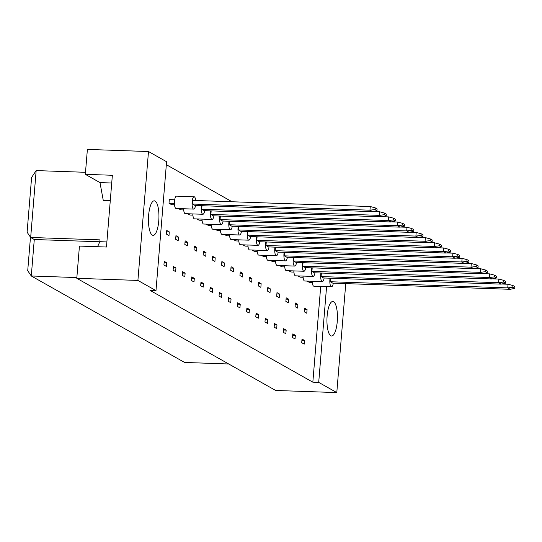 <?xml version="1.0" encoding="UTF-8"?>
<svg xmlns="http://www.w3.org/2000/svg" width="542" height="542" viewBox="0 0 542 542"><rect width="100%" height="100%" fill="white"/><g stroke="black" fill="none" stroke-linecap="round" stroke-linejoin="round"><path stroke-width="0.81" d="M330.789 335.762A17.269 5.224 -88 0 1 327.036 317.219A17.269 5.224 -88 0 1 332.788 301.481A17.269 5.224 -88 0 1 333.587 301.718A17.269 5.224 -88 0 1 337.348 320.261A17.269 5.224 -88 0 1 331.596 335.999A17.269 5.224 -88 0 1 330.789 335.762M152.295 235.106A17.269 5.224 -88 0 1 148.542 216.556A17.269 5.224 -88 0 1 154.294 200.818A17.269 5.224 -88 0 1 155.093 201.055A17.269 5.224 -88 0 1 158.853 219.605A17.269 5.224 -88 0 1 153.095 235.343A17.269 5.224 -88 0 1 152.295 235.106M312.28 282.457L309.313 282.355L307.063 281.088M307.07 309.59L306.772 313.242L304.238 311.813L304.543 308.168L307.07 309.59L304.428 309.502M304.529 340.478L304.231 344.129L301.704 342.7L302.002 339.048L304.529 340.478L301.894 340.39M303.093 277.28L300.126 277.172L297.876 275.905M297.89 304.414L297.585 308.059L295.058 306.637L295.356 302.985L297.89 304.414L295.248 304.319M295.349 335.302L295.044 338.946L292.517 337.517L292.815 333.872L295.349 335.302L292.707 335.207M293.913 272.098L290.939 271.996L288.696 270.729M288.703 299.231L288.398 302.883L285.871 301.454L286.169 297.809L288.703 299.231L286.061 299.143M286.162 330.119L285.864 333.764L283.33 332.341L283.629 328.689L286.162 330.119L283.52 330.031M284.726 266.921L281.759 266.813L279.509 265.546M279.516 294.055L279.218 297.7L276.684 296.271L276.982 292.626L279.516 294.055L276.874 293.96M276.976 324.936L276.677 328.587L274.144 327.158L274.448 323.513L276.976 324.936L274.333 324.848M275.539 261.739L272.572 261.637L270.322 260.37M270.329 288.872L270.031 292.524L267.497 291.095L267.802 287.443L270.329 288.872L267.687 288.784M267.789 319.76L267.491 323.405L264.963 321.982L265.262 318.33L267.789 319.76L265.153 319.665M266.352 256.556L263.385 256.454L261.136 255.187M261.149 283.696L260.844 287.341L258.317 285.912L258.615 282.267L261.149 283.696L258.507 283.601M258.609 314.577L258.304 318.229L255.777 316.799L256.075 313.154L258.609 314.577L255.966 314.489M257.172 251.38L254.198 251.278L251.955 250.011M251.962 278.513L251.664 282.165L249.13 280.736L249.428 277.084L251.962 278.513L249.32 278.425M249.422 309.401L249.124 313.046L246.59 311.623L246.888 307.971L249.422 309.401L246.779 309.306M247.985 246.197L245.018 246.095L242.769 244.828M242.775 273.337L242.477 276.982L239.943 275.553L240.242 271.908L242.775 273.337L240.133 273.243M240.235 304.218L239.937 307.87L237.403 306.44L237.708 302.795L240.235 304.218L237.592 304.13M238.798 241.021L235.831 240.919L233.582 239.652M233.588 268.154L233.29 271.799L230.757 270.377L231.061 266.725L233.588 268.154L230.946 268.06M231.055 299.042L230.75 302.687L228.223 301.257L228.521 297.612L231.055 299.042L228.412 298.947M229.612 235.838L226.644 235.736L224.402 234.469M224.408 262.972L224.103 266.623L221.576 265.194L221.874 261.549L224.408 262.972L221.766 262.884M221.868 293.859L221.563 297.511L219.036 296.081L219.334 292.436L221.868 293.859L219.225 293.771M220.431 230.662L217.457 230.56L215.215 229.293M215.221 257.796L214.923 261.44L212.389 260.018L212.688 256.366L215.221 257.796L212.579 257.701M212.681 288.683L212.383 292.328L209.849 290.898L210.147 287.253L212.681 288.683L210.039 288.588M211.245 225.479L208.277 225.377L206.028 224.11M206.035 252.613L205.736 256.264L203.203 254.835L203.501 251.19L206.035 252.613L203.392 252.525M203.494 283.5L203.196 287.152L200.662 285.722L200.967 282.07L203.494 283.5L200.852 283.412M202.058 220.303L199.09 220.194L196.841 218.927M196.848 247.437L196.55 251.082L194.016 249.659L194.321 246.007L196.848 247.437L194.205 247.342M194.314 278.324L194.009 281.969L191.482 280.539L191.78 276.894L194.314 278.324L191.672 278.229M192.871 215.12L189.903 215.018L187.661 213.751M187.667 242.254L187.363 245.905L184.836 244.476L185.134 240.831L187.667 242.254L185.025 242.166M185.127 273.141L184.829 276.786L182.295 275.363L182.593 271.711L185.127 273.141L182.485 273.053M183.691 209.944L180.716 209.835L178.474 208.568M178.481 237.078L178.183 240.723L175.649 239.293L175.947 235.648L178.481 237.078L175.838 236.983M175.94 267.958L175.642 271.61L173.108 270.18L173.406 266.535L175.94 267.958L173.298 267.87M174.504 204.761L171.536 204.659L169.002 203.23L169.3 199.585L174.673 199.768M169.294 231.895L168.996 235.546L166.462 234.117L166.76 230.465L169.294 231.895L166.651 231.807M166.753 262.782L166.455 266.427L163.921 265.004L164.226 261.352L166.753 262.782L164.111 262.687M345.749 283.615L336.792 392.584L318.71 382.388L326.582 286.623M318.71 382.388L312.836 382.185L150.107 290.417L155.981 290.62L137.898 280.424L76.788 278.31L79.437 246.082L106.469 247.023L112.363 175.276L85.338 174.341L99.985 182.6L103.251 200.35L110.283 200.594M85.338 174.341L87.384 149.416L148.494 151.53L166.577 161.726L155.981 290.62M336.792 392.584L275.682 390.47L76.788 278.31M232.044 201.753L166.333 164.7M137.898 280.424L148.494 151.53M85.507 172.302L36.165 170.588L30.67 237.471L100.006 239.869L99.857 241.691L97.567 246.712M76.849 277.565L31.287 275.986L184.612 362.456L228.71 363.98M106.889 241.935L99.857 241.691M99.816 241.779L34.282 239.51L31.287 275.986L27.717 270.722L30.474 237.186M34.282 239.51L30.67 237.471L27.1 232.206L31.599 177.485L36.165 170.588M111.733 183.006L99.985 182.6M312.836 382.185L320.708 286.42M195.709 200.499A6.165 1.863 92 0 0 194.138 196.766A6.165 1.863 92 0 0 192.112 201.915A6.165 1.863 92 0 0 193.711 209.097A6.165 1.863 92 0 0 195.54 205.486M194.138 196.766L176.509 196.157A6.165 1.863 92 0 0 174.483 201.306A6.165 1.863 92 0 0 176.082 208.487L193.711 209.097M195.039 205.472L372.489 211.617L369.962 210.188L192.505 204.043L195.039 205.472M375.03 209.544L376.981 210.642L377.124 208.941L375.172 207.837L375.03 209.544L369.962 210.188L370.261 206.543L192.803 200.398L192.505 204.043M370.261 206.543L375.172 207.837M376.981 210.642L372.489 211.617M174.422 203.419L169.002 203.23M201.468 205.696A6.165 1.863 92 0 0 201.299 207.091A6.165 1.863 92 0 0 202.891 214.28A6.165 1.863 92 0 0 204.727 210.669M183.609 208.751A6.165 1.863 92 0 0 185.262 213.67L202.891 214.28M204.226 210.648L381.676 216.793L379.143 215.37L201.692 209.226L204.226 210.648M384.217 214.72L386.168 215.824L386.311 214.117L384.353 213.02L384.217 214.72L379.143 215.37L379.447 211.719L373.031 211.495M201.983 205.709L201.692 209.226M379.447 211.719L384.353 213.02M386.168 215.824L381.676 216.793M210.655 210.872A6.165 1.863 92 0 0 210.486 212.274A6.165 1.863 92 0 0 212.078 219.456A6.165 1.863 92 0 0 213.907 215.852M192.796 213.927A6.165 1.863 92 0 0 194.449 218.846L212.078 219.456M213.406 215.831L390.863 221.976L388.329 220.547L210.879 214.402L213.406 215.831M393.397 219.903L395.355 221L395.491 219.3L393.539 218.196L393.397 219.903L388.329 220.547L388.628 216.902L382.218 216.678M211.163 210.892L210.879 214.402M388.628 216.902L393.539 218.196M395.355 221L390.863 221.976M229.022 221.231A6.165 1.863 92 0 0 228.853 222.633A6.165 1.863 92 0 0 230.452 229.815A6.165 1.863 92 0 0 232.281 226.21M211.17 224.286A6.165 1.863 92 0 0 212.823 229.205L230.452 229.815M231.78 226.19L409.23 232.335L406.703 230.906L229.246 224.761L231.78 226.19M411.771 230.262L413.722 231.359L413.864 229.659L411.913 228.561L411.771 230.262L406.703 230.906L407.001 227.261L400.592 227.037M229.537 221.251L229.246 224.761M407.001 227.261L411.913 228.561M413.722 231.359L409.23 232.335M247.396 231.597A6.165 1.863 92 0 0 247.227 232.992A6.165 1.863 92 0 0 248.819 240.181A6.165 1.863 92 0 0 250.648 236.569M229.537 234.645A6.165 1.863 92 0 0 231.19 239.564L248.819 240.181M250.147 236.549L427.604 242.694L425.07 241.265L247.619 235.126L250.147 236.549M430.138 240.621L432.096 241.718L432.231 240.018L430.28 238.92L430.138 240.621L425.07 241.265L425.368 237.62L418.959 237.396M247.904 231.61L247.619 235.126M425.368 237.62L430.28 238.92M432.096 241.718L427.604 242.694M265.763 241.956A6.165 1.863 92 0 0 265.594 243.351A6.165 1.863 92 0 0 267.192 250.54A6.165 1.863 92 0 0 269.022 246.928M247.911 245.004A6.165 1.863 92 0 0 249.564 249.93L267.192 250.54M268.52 246.908L445.971 253.053L443.444 251.623L265.987 245.485L268.52 246.908M448.512 250.98L450.463 252.084L450.605 250.377L448.654 249.279L448.512 250.98L443.444 251.623L443.742 247.979L437.333 247.755M266.278 241.969L265.987 245.485M443.742 247.979L448.654 249.279M450.463 252.084L445.971 253.053M219.835 216.055A6.165 1.863 92 0 0 219.673 217.45A6.165 1.863 92 0 0 221.265 224.639A6.165 1.863 92 0 0 223.094 221.028M201.983 219.11A6.165 1.863 92 0 0 203.636 224.029L221.265 224.639M222.593 221.014L400.043 227.152L397.516 225.729L220.059 219.585L222.593 221.014M402.584 225.079L404.535 226.183L404.678 224.483L402.726 223.379L402.584 225.079L397.516 225.729L397.814 222.078L391.405 221.861M220.35 216.075L220.059 219.585M397.814 222.078L402.726 223.379M404.535 226.183L400.043 227.152M238.209 226.414A6.165 1.863 92 0 0 238.04 227.816A6.165 1.863 92 0 0 239.632 234.998A6.165 1.863 92 0 0 241.468 231.387M220.35 229.469A6.165 1.863 92 0 0 222.003 234.388L239.632 234.998M240.966 231.373L418.417 237.518L415.883 236.088L238.433 229.943L240.966 231.373M420.958 235.438L422.909 236.542L423.051 234.842L421.093 233.737L420.958 235.438L415.883 236.088L416.188 232.437L409.772 232.22M238.724 226.434L238.433 229.943M416.188 232.437L421.093 233.737M422.909 236.542L418.417 237.518M256.576 236.773A6.165 1.863 92 0 0 256.407 238.175A6.165 1.863 92 0 0 258.006 245.357A6.165 1.863 92 0 0 259.835 241.746M238.724 239.828A6.165 1.863 92 0 0 240.377 244.747L258.006 245.357M259.333 241.732L436.784 247.877L434.257 246.447L256.8 240.302L259.333 241.732M439.325 245.797L441.276 246.901L441.418 245.201L439.467 244.096L439.325 245.797L434.257 246.447L434.555 242.796L428.146 242.579M257.091 236.793L256.8 240.302M434.555 242.796L439.467 244.096M441.276 246.901L436.784 247.877M274.95 247.132A6.165 1.863 92 0 0 274.78 248.534A6.165 1.863 92 0 0 276.373 255.716A6.165 1.863 92 0 0 278.209 252.105M257.091 250.187A6.165 1.863 92 0 0 258.744 255.106L276.373 255.716M277.707 252.091L455.158 258.236L452.624 256.806L275.173 250.661L277.707 252.091M457.699 256.163L459.65 257.26L459.792 255.56L457.834 254.455L457.699 256.163L452.624 256.806L452.929 253.161L446.513 252.938M275.465 247.152L275.173 250.661M452.929 253.161L457.834 254.455M459.65 257.26L455.158 258.236M284.137 252.315A6.165 1.863 92 0 0 283.967 253.71A6.165 1.863 92 0 0 285.559 260.898A6.165 1.863 92 0 0 287.389 257.287M266.278 255.37A6.165 1.863 92 0 0 267.931 260.289L285.559 260.898M286.887 257.267L464.345 263.412L461.811 261.989L284.36 255.844L286.887 257.267M466.879 261.339L468.837 262.443L468.972 260.736L467.021 259.638L466.879 261.339L461.811 261.989L462.109 258.338L455.7 258.114M284.645 252.328L284.36 255.844M462.109 258.338L467.021 259.638M468.837 262.443L464.345 263.412M302.504 262.674A6.165 1.863 92 0 0 302.334 264.069A6.165 1.863 92 0 0 303.933 271.257A6.165 1.863 92 0 0 305.763 267.646M284.652 265.729A6.165 1.863 92 0 0 286.305 270.648L303.933 271.257M305.261 267.626L482.712 273.771L480.185 272.348L302.727 266.203L305.261 267.626M485.253 271.698L487.204 272.802L487.346 271.095L485.395 269.997L485.253 271.698L480.185 272.348L480.483 268.697L474.074 268.473M303.019 262.687L302.727 266.203M480.483 268.697L485.395 269.997M487.204 272.802L482.712 273.771M320.871 273.032A6.165 1.863 92 0 0 320.708 274.435A6.165 1.863 92 0 0 322.3 281.616A6.165 1.863 92 0 0 324.13 278.005M303.019 276.088A6.165 1.863 92 0 0 304.672 281.007L322.3 281.616M323.628 277.992L501.086 284.13L498.552 282.707L321.101 276.562L323.628 277.992M503.62 282.057L505.578 283.161L505.713 281.461L503.762 280.356L503.62 282.057L498.552 282.707L498.85 279.055L492.441 278.839M321.386 273.053L321.101 276.562M498.85 279.055L503.762 280.356M505.578 283.161L501.086 284.13M293.317 257.491A6.165 1.863 92 0 0 293.147 258.893A6.165 1.863 92 0 0 294.746 266.075A6.165 1.863 92 0 0 296.576 262.47M275.465 260.546A6.165 1.863 92 0 0 277.118 265.465L294.746 266.075M296.074 262.45L473.525 268.595L470.998 267.165L293.54 261.02L296.074 262.45M476.066 266.522L478.017 267.619L478.159 265.919L476.208 264.814L476.066 266.522L470.998 267.165L471.296 263.52L464.887 263.297M293.832 257.511L293.54 261.02M471.296 263.52L476.208 264.814M478.017 267.619L473.525 268.595M311.691 267.85A6.165 1.863 92 0 0 311.521 269.252A6.165 1.863 92 0 0 313.113 276.434A6.165 1.863 92 0 0 314.949 272.829M293.832 270.905A6.165 1.863 92 0 0 295.485 275.824L313.113 276.434M314.441 272.809L491.899 278.954L489.365 277.524L311.914 271.379L314.441 272.809M494.439 276.881L496.391 277.978L496.533 276.278L494.575 275.173L494.439 276.881L489.365 277.524L489.67 273.879L483.254 273.656M312.199 267.87L311.914 271.379M489.67 273.879L494.575 275.173M496.391 277.978L491.899 278.954M330.058 278.209A6.165 1.863 92 0 0 329.888 279.611A6.165 1.863 92 0 0 331.487 286.793A6.165 1.863 92 0 0 333.316 283.188M312.206 281.264A6.165 1.863 92 0 0 313.859 286.183L331.487 286.793M332.815 283.168L510.266 289.313L507.739 287.883L330.281 281.738L332.815 283.168M512.807 287.24L514.758 288.337L514.9 286.637L512.949 285.539L512.807 287.24L507.739 287.883L508.037 284.238L501.628 284.015M330.573 278.229L330.281 281.738M508.037 284.238L512.949 285.539M514.758 288.337L510.266 289.313"/></g></svg>

